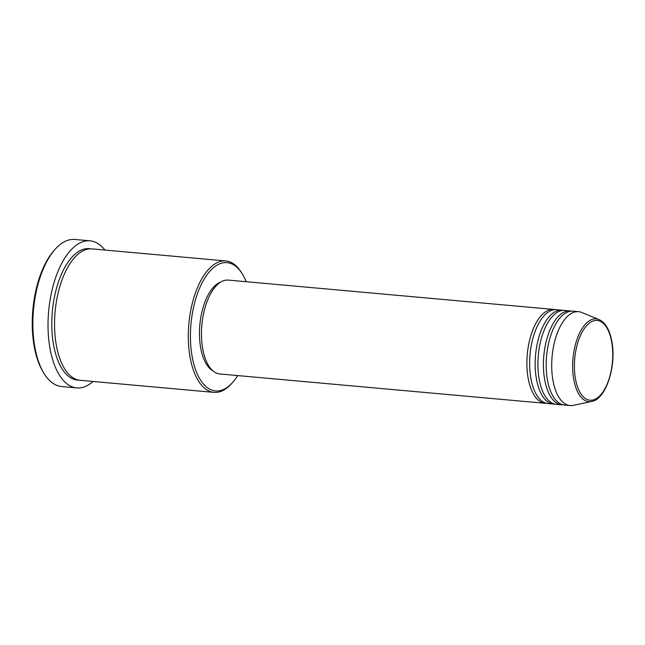 <?xml version="1.0" encoding="UTF-8"?>
<svg xmlns="http://www.w3.org/2000/svg" width="645" height="645" viewBox="0 0 645 645"><rect width="100%" height="100%" fill="white"/><g stroke="black" fill="none" stroke-linecap="round" stroke-linejoin="round"><path stroke-width="0.97" d="M546.605 403.343A47.125 22.269 -84.8 0 1 545.219 403.31A47.125 22.269 -84.8 0 1 528.263 378.833A47.125 22.269 -84.8 0 1 532.23 331.514A47.125 22.269 -84.8 0 1 553.684 309.431A47.125 22.269 -84.8 0 1 555.055 309.648M554.877 404.084A47.125 22.269 -84.8 0 1 553.491 404.052L547.976 403.552A47.125 22.269 -84.8 0 1 531.02 379.083A47.125 22.269 -84.8 0 1 534.987 331.764A47.125 22.269 -84.8 0 1 556.442 309.681L561.956 310.181A47.125 22.269 -84.8 0 1 563.327 310.398M553.491 404.052A47.125 22.269 -84.8 0 1 536.535 379.574A47.125 22.269 -84.8 0 1 540.502 332.264A47.125 22.269 -84.8 0 1 561.956 310.181M563.158 404.834A47.125 22.269 -84.8 0 1 561.771 404.802L556.248 404.302A47.125 22.269 -84.8 0 1 539.293 379.824A47.125 22.269 -84.8 0 1 543.259 332.514A47.125 22.269 -84.8 0 1 564.714 310.43L570.228 310.922A47.125 22.269 -84.8 0 1 571.599 311.14M561.771 404.802A47.125 22.269 -84.8 0 1 544.807 380.324A47.125 22.269 -84.8 0 1 548.774 333.005A47.125 22.269 -84.8 0 1 570.228 310.922M591.675 401.456L573.268 405.342A47.125 22.269 -84.8 0 1 570.043 405.544L564.528 405.044A47.125 22.269 -84.8 0 1 547.565 380.574A47.125 22.269 -84.8 0 1 551.531 333.255A47.125 22.269 -84.8 0 1 572.986 311.172L578.5 311.672A47.125 22.269 -84.8 0 1 581.645 312.446L599.052 319.557A41.546 19.632 -84.8 0 0 578.339 335.876A41.546 19.632 -84.8 0 0 573.873 380.058A41.546 19.632 -84.8 0 0 591.675 401.456C606.252 399.239 616.773 365.086 611.742 340.858C609.565 329.619 605.332 322.524 599.052 319.557M246.18 281.712A64.403 30.436 95.2 0 0 242.423 274.109A64.403 30.436 95.2 0 0 204.255 278.963A64.403 30.436 95.2 0 0 192.323 357.483A64.403 30.436 95.2 0 0 232.66 382.396A64.403 30.436 95.2 0 0 237.715 375.584M232.66 382.396L231.555 383.63A65.975 31.178 -84.8 0 1 213.979 392.378A65.975 31.178 -84.8 0 1 190.235 358.104A65.975 31.178 -84.8 0 1 195.798 291.871A65.975 31.178 -84.8 0 1 225.831 260.951A65.975 31.178 -84.8 0 1 241.553 272.698L242.423 274.109M44.005 373.382L43.142 371.972A72.264 34.145 -84.8 0 1 34.362 347.308A72.264 34.145 -84.8 0 1 54.091 250.47L55.196 249.236A73.836 34.886 95.2 0 0 35.032 348.179A73.836 34.886 95.2 0 0 44.005 373.382A73.836 34.886 95.2 0 0 61.606 386.524L76.771 387.895A73.836 34.886 -84.8 0 1 50.197 349.542A73.836 34.886 -84.8 0 1 56.421 275.423A73.836 34.886 -84.8 0 1 90.026 240.819A73.836 34.886 -84.8 0 1 104.917 250.05M213.979 392.378L80.23 380.316A65.975 31.178 -84.8 0 1 56.486 346.051A65.975 31.178 -84.8 0 1 62.049 279.809A65.975 31.178 -84.8 0 1 92.082 248.897L225.831 260.951M545.219 403.31L219.808 373.971A47.125 22.269 -84.8 0 1 202.852 349.493A47.125 22.269 -84.8 0 1 206.819 302.183A47.125 22.269 -84.8 0 1 228.274 280.099L553.684 309.431M212.818 370.762A45.553 21.527 -84.8 0 1 200.797 348.502A45.553 21.527 -84.8 0 1 220.816 282.01M93.073 381.477A73.836 34.886 -84.8 0 1 76.771 387.895M570.043 405.544A47.125 22.269 -84.8 0 1 553.079 381.066A47.125 22.269 -84.8 0 1 557.054 333.755A47.125 22.269 -84.8 0 1 578.5 311.672M90.026 240.819L74.86 239.456A73.836 34.886 95.2 0 0 55.196 249.236M575.574 379.429A40.03 18.915 95.2 0 0 600.197 395.393A40.03 18.915 95.2 0 0 611.573 341.269A40.03 18.915 95.2 0 0 586.95 325.298A40.03 18.915 95.2 0 0 575.574 379.429M78.859 380.131A65.975 31.178 -84.8 0 1 53.729 345.801A65.975 31.178 -84.8 0 1 59.751 278.334A65.975 31.178 -84.8 0 1 90.695 248.833"/></g></svg>
